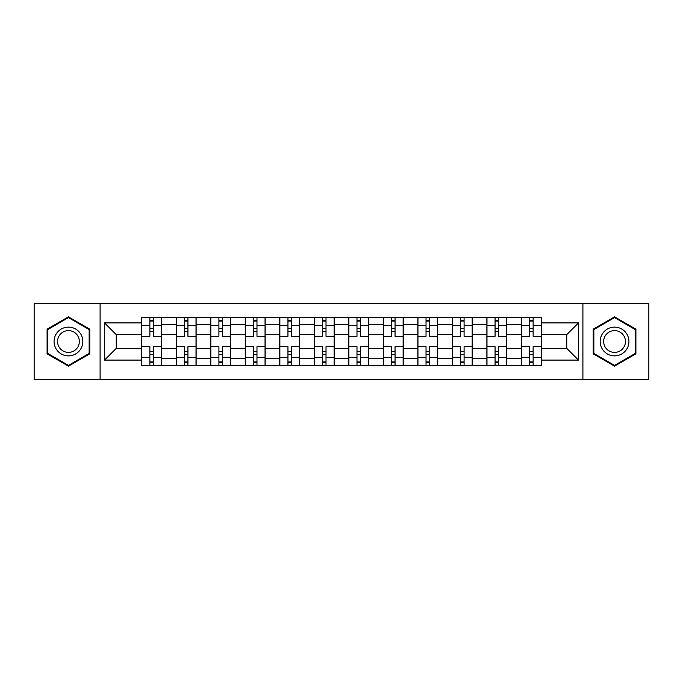 <?xml version="1.0" encoding="UTF-8"?>
<svg xmlns="http://www.w3.org/2000/svg" width="683" height="683" viewBox="0 0 683 683"><rect width="100%" height="100%" fill="white"/><g stroke="black" fill="none" stroke-linecap="round" stroke-linejoin="round"><path stroke-width="1.02" d="M582.906 379.449L648.85 379.449L648.85 303.551L34.15 303.551L34.15 379.449L582.906 379.449L582.906 303.551M176.205 365.285L176.205 324.459L161.606 324.459L161.606 365.285M161.606 324.459L161.606 317.715M176.205 324.459L176.205 317.715M196.123 317.715L196.123 365.285M210.731 365.285L210.731 317.715M230.641 317.715L230.641 365.285M245.248 365.285L245.248 317.715M265.158 317.715L265.158 365.285M279.765 365.285L279.765 317.715M299.683 317.715L299.683 365.285M314.282 365.285L314.282 317.715M334.2 317.715L334.2 365.285M348.8 365.285L348.8 317.715M368.718 317.715L368.718 365.285M383.317 365.285L383.317 317.715M403.235 317.715L403.235 365.285M417.842 365.285L417.842 317.715M437.752 317.715L437.752 365.285M452.359 365.285L452.359 317.715M472.269 317.715L472.269 365.285M486.877 365.285L486.877 317.715M506.795 317.715L506.795 365.285M521.394 365.285L521.394 317.715M521.394 348.356L506.795 348.356M486.877 348.356L472.269 348.356M452.359 348.356L437.752 348.356M417.842 348.356L403.235 348.356M383.317 348.356L368.718 348.356M348.8 348.356L334.2 348.356M314.282 348.356L299.683 348.356M279.765 348.356L265.158 348.356M245.248 348.356L230.641 348.356M210.731 348.356L196.123 348.356M176.205 348.356L161.606 348.356M521.394 334.644L506.795 334.644M486.877 334.644L472.269 334.644M452.359 334.644L437.752 334.644M417.842 334.644L403.235 334.644M383.317 334.644L368.718 334.644M348.8 334.644L334.2 334.644M314.282 334.644L299.683 334.644M279.765 334.644L265.158 334.644M245.248 334.644L230.641 334.644M210.731 334.644L196.123 334.644M176.205 334.644L161.606 334.644M116.247 348.356L141.688 348.356L141.688 334.644L116.247 334.644L116.247 348.356L104.516 360.086L104.516 322.914L141.688 322.914L141.688 334.644M541.312 334.644L541.312 348.356L566.753 348.356L566.753 334.644L541.312 334.644L541.312 317.715L141.688 317.715L141.688 322.914M541.312 322.914L578.484 322.914L578.484 360.086L541.312 360.086L541.312 348.356M141.688 348.356L141.688 365.285L541.312 365.285L541.312 360.086M141.688 360.086L104.516 360.086M100.094 379.449L100.094 303.551M89.797 329.172L68.445 316.844L47.093 329.172L47.093 353.828L68.445 366.156L89.797 353.828L89.797 329.172M635.907 329.172L614.555 316.844L593.203 329.172L593.203 353.828L614.555 366.156L635.907 353.828L635.907 329.172M153.419 361.964L149.876 361.964M149.876 321.036L153.419 321.036M187.936 361.964L184.393 361.964M184.393 321.036L187.936 321.036M222.453 361.964L218.91 361.964M218.91 321.036L222.453 321.036M256.97 361.964L253.436 361.964M253.436 321.036L256.97 321.036M291.496 361.964L287.953 361.964M287.953 321.036L291.496 321.036M326.013 361.964L322.47 361.964M322.47 321.036L326.013 321.036M360.53 361.964L356.987 361.964M356.987 321.036L360.53 321.036M395.047 361.964L391.504 361.964M391.504 321.036L395.047 321.036M429.564 361.964L426.03 361.964M426.03 321.036L429.564 321.036M464.09 361.964L460.547 361.964M460.547 321.036L464.09 321.036M498.607 361.964L495.064 361.964M495.064 321.036L498.607 321.036M533.124 361.964L529.581 361.964M529.581 321.036L533.124 321.036M104.516 322.914L116.247 334.644M566.753 348.356L578.484 360.086M566.753 334.644L578.484 322.914M161.495 365.285L161.495 336.301L153.419 336.301L153.419 317.715M149.876 317.715L149.876 336.301L141.799 336.301L141.799 317.715M161.495 336.301L161.495 317.715M141.799 365.285L141.799 346.699L149.876 346.699L149.876 365.285M153.419 365.285L153.419 346.699L161.495 346.699M149.876 331.434L153.419 331.434M141.799 346.699L141.799 336.301M153.419 351.566L149.876 351.566M153.419 362.408L149.876 362.408M149.876 354.443L153.419 354.443M153.419 328.557L149.876 328.557M149.876 320.592L153.419 320.592M55.989 348.689A14.386 14.386 0 0 0 75.642 353.956A14.386 14.386 0 0 0 80.901 334.311A14.386 14.386 0 0 0 61.257 329.044A14.386 14.386 0 0 0 55.989 348.689M59.02 346.947A10.885 10.885 0 0 0 73.892 350.934A10.885 10.885 0 0 0 77.879 336.053A10.885 10.885 0 0 0 63.007 332.066A10.885 10.885 0 0 0 59.02 346.947M68.445 317.612L89.14 329.556L89.14 353.444L68.445 365.388L47.759 353.444L47.759 329.556L68.445 317.612M602.099 348.689A14.386 14.386 0 0 0 621.743 353.956A14.386 14.386 0 0 0 627.011 334.311A14.386 14.386 0 0 0 607.358 329.044A14.386 14.386 0 0 0 602.099 348.689M605.121 346.947A10.885 10.885 0 0 0 619.993 350.934A10.885 10.885 0 0 0 623.98 336.053A10.885 10.885 0 0 0 609.108 332.066A10.885 10.885 0 0 0 605.121 346.947M614.555 317.612L635.241 329.556L635.241 353.444L614.555 365.388L593.86 353.444L593.86 329.556L614.555 317.612M196.012 365.285L196.012 336.301L187.936 336.301L187.936 317.715M184.393 317.715L184.393 336.301L176.316 336.301L176.316 317.715M196.012 336.301L196.012 317.715M176.316 365.285L176.316 346.699L184.393 346.699L184.393 365.285M187.936 365.285L187.936 346.699L196.012 346.699M184.393 331.434L187.936 331.434M176.316 346.699L176.316 336.301M187.936 351.566L184.393 351.566M187.936 362.408L184.393 362.408M184.393 354.443L187.936 354.443M187.936 328.557L184.393 328.557M184.393 320.592L187.936 320.592M230.53 365.285L230.53 336.301L222.453 336.301L222.453 317.715M218.91 317.715L218.91 336.301L210.834 336.301L210.834 317.715M230.53 336.301L230.53 317.715M210.834 365.285L210.834 346.699L218.91 346.699L218.91 365.285M222.453 365.285L222.453 346.699L230.53 346.699M218.91 331.434L222.453 331.434M210.834 346.699L210.834 336.301M222.453 351.566L218.91 351.566M222.453 362.408L218.91 362.408M218.91 354.443L222.453 354.443M222.453 328.557L218.91 328.557M218.91 320.592L222.453 320.592M265.047 365.285L265.047 336.301L256.97 336.301L256.97 317.715M253.436 317.715L253.436 336.301L245.359 336.301L245.359 317.715M265.047 336.301L265.047 317.715M245.359 365.285L245.359 346.699L253.436 346.699L253.436 365.285M256.97 365.285L256.97 346.699L265.047 346.699M253.436 331.434L256.97 331.434M245.359 346.699L245.359 336.301M256.97 351.566L253.436 351.566M256.97 362.408L253.436 362.408M253.436 354.443L256.97 354.443M256.97 328.557L253.436 328.557M253.436 320.592L256.97 320.592M299.572 365.285L299.572 336.301L291.496 336.301L291.496 317.715M287.953 317.715L287.953 336.301L279.876 336.301L279.876 317.715M299.572 336.301L299.572 317.715M279.876 365.285L279.876 346.699L287.953 346.699L287.953 365.285M291.496 365.285L291.496 346.699L299.572 346.699M287.953 331.434L291.496 331.434M279.876 346.699L279.876 336.301M291.496 351.566L287.953 351.566M291.496 362.408L287.953 362.408M287.953 354.443L291.496 354.443M291.496 328.557L287.953 328.557M287.953 320.592L291.496 320.592M334.089 365.285L334.089 336.301L326.013 336.301L326.013 317.715M322.47 317.715L322.47 336.301L314.393 336.301L314.393 317.715M334.089 336.301L334.089 317.715M314.393 365.285L314.393 346.699L322.47 346.699L322.47 365.285M326.013 365.285L326.013 346.699L334.089 346.699M322.47 331.434L326.013 331.434M314.393 346.699L314.393 336.301M326.013 351.566L322.47 351.566M326.013 362.408L322.47 362.408M322.47 354.443L326.013 354.443M326.013 328.557L322.47 328.557M322.47 320.592L326.013 320.592M368.607 365.285L368.607 336.301L360.53 336.301L360.53 317.715M356.987 317.715L356.987 336.301L348.911 336.301L348.911 317.715M368.607 336.301L368.607 317.715M348.911 365.285L348.911 346.699L356.987 346.699L356.987 365.285M360.53 365.285L360.53 346.699L368.607 346.699M356.987 331.434L360.53 331.434M348.911 346.699L348.911 336.301M360.53 351.566L356.987 351.566M360.53 362.408L356.987 362.408M356.987 354.443L360.53 354.443M360.53 328.557L356.987 328.557M356.987 320.592L360.53 320.592M403.124 365.285L403.124 336.301L395.047 336.301L395.047 317.715M391.504 317.715L391.504 336.301L383.428 336.301L383.428 317.715M403.124 336.301L403.124 317.715M383.428 365.285L383.428 346.699L391.504 346.699L391.504 365.285M395.047 365.285L395.047 346.699L403.124 346.699M391.504 331.434L395.047 331.434M383.428 346.699L383.428 336.301M395.047 351.566L391.504 351.566M395.047 362.408L391.504 362.408M391.504 354.443L395.047 354.443M395.047 328.557L391.504 328.557M391.504 320.592L395.047 320.592M437.641 365.285L437.641 336.301L429.564 336.301L429.564 317.715M426.03 317.715L426.03 336.301L417.953 336.301L417.953 317.715M437.641 336.301L437.641 317.715M417.953 365.285L417.953 346.699L426.03 346.699L426.03 365.285M429.564 365.285L429.564 346.699L437.641 346.699M426.03 331.434L429.564 331.434M417.953 346.699L417.953 336.301M429.564 351.566L426.03 351.566M429.564 362.408L426.03 362.408M426.03 354.443L429.564 354.443M429.564 328.557L426.03 328.557M426.03 320.592L429.564 320.592M472.166 365.285L472.166 336.301L464.09 336.301L464.09 317.715M460.547 317.715L460.547 336.301L452.47 336.301L452.47 317.715M472.166 336.301L472.166 317.715M452.47 365.285L452.47 346.699L460.547 346.699L460.547 365.285M464.09 365.285L464.09 346.699L472.166 346.699M460.547 331.434L464.09 331.434M452.47 346.699L452.47 336.301M464.09 351.566L460.547 351.566M464.09 362.408L460.547 362.408M460.547 354.443L464.09 354.443M464.09 328.557L460.547 328.557M460.547 320.592L464.09 320.592M506.684 365.285L506.684 336.301L498.607 336.301L498.607 317.715M495.064 317.715L495.064 336.301L486.988 336.301L486.988 317.715M506.684 336.301L506.684 317.715M486.988 365.285L486.988 346.699L495.064 346.699L495.064 365.285M498.607 365.285L498.607 346.699L506.684 346.699M495.064 331.434L498.607 331.434M486.988 346.699L486.988 336.301M498.607 351.566L495.064 351.566M498.607 362.408L495.064 362.408M495.064 354.443L498.607 354.443M498.607 328.557L495.064 328.557M495.064 320.592L498.607 320.592M541.201 365.285L541.201 336.301L533.124 336.301L533.124 317.715M529.581 317.715L529.581 336.301L521.505 336.301L521.505 317.715M541.201 336.301L541.201 317.715M521.505 365.285L521.505 346.699L529.581 346.699L529.581 365.285M533.124 365.285L533.124 346.699L541.201 346.699M529.581 331.434L533.124 331.434M521.505 346.699L521.505 336.301M533.124 351.566L529.581 351.566M533.124 362.408L529.581 362.408M529.581 354.443L533.124 354.443M533.124 328.557L529.581 328.557M529.581 320.592L533.124 320.592M486.877 324.459L472.269 324.459M452.359 324.459L437.752 324.459M417.842 324.459L403.235 324.459M383.317 324.459L368.718 324.459M348.8 324.459L334.2 324.459M314.282 324.459L299.683 324.459M279.765 324.459L265.158 324.459M245.248 324.459L230.641 324.459M210.731 324.459L196.123 324.459M521.394 324.459L506.795 324.459M486.877 358.541L472.269 358.541M452.359 358.541L437.752 358.541M417.842 358.541L403.235 358.541M383.317 358.541L368.718 358.541M348.8 358.541L334.2 358.541M314.282 358.541L299.683 358.541M279.765 358.541L265.158 358.541M245.248 358.541L230.641 358.541M210.731 358.541L196.123 358.541M176.205 358.541L161.606 358.541M521.394 358.541L506.795 358.541M161.495 325.347L153.419 325.347M149.876 325.347L141.799 325.347M149.876 325.646L141.799 325.646M149.876 357.354L141.799 357.354M149.876 357.653L141.799 357.653M161.495 357.653L153.419 357.653M161.495 325.646L153.419 325.646M161.495 357.354L153.419 357.354M196.012 325.347L187.936 325.347M184.393 325.347L176.316 325.347M184.393 325.646L176.316 325.646M184.393 357.354L176.316 357.354M184.393 357.653L176.316 357.653M196.012 357.653L187.936 357.653M196.012 325.646L187.936 325.646M196.012 357.354L187.936 357.354M230.53 325.347L222.453 325.347M218.91 325.347L210.834 325.347M218.91 325.646L210.834 325.646M218.91 357.354L210.834 357.354M218.91 357.653L210.834 357.653M230.53 357.653L222.453 357.653M230.53 325.646L222.453 325.646M230.53 357.354L222.453 357.354M265.047 325.347L256.97 325.347M253.436 325.347L245.359 325.347M253.436 325.646L245.359 325.646M253.436 357.354L245.359 357.354M253.436 357.653L245.359 357.653M265.047 357.653L256.97 357.653M265.047 325.646L256.97 325.646M265.047 357.354L256.97 357.354M299.572 325.347L291.496 325.347M287.953 325.347L279.876 325.347M287.953 325.646L279.876 325.646M287.953 357.354L279.876 357.354M287.953 357.653L279.876 357.653M299.572 357.653L291.496 357.653M299.572 325.646L291.496 325.646M299.572 357.354L291.496 357.354M334.089 325.347L326.013 325.347M322.47 325.347L314.393 325.347M322.47 325.646L314.393 325.646M322.47 357.354L314.393 357.354M322.47 357.653L314.393 357.653M334.089 357.653L326.013 357.653M334.089 325.646L326.013 325.646M334.089 357.354L326.013 357.354M368.607 325.347L360.53 325.347M356.987 325.347L348.911 325.347M356.987 325.646L348.911 325.646M356.987 357.354L348.911 357.354M356.987 357.653L348.911 357.653M368.607 357.653L360.53 357.653M368.607 325.646L360.53 325.646M368.607 357.354L360.53 357.354M403.124 325.347L395.047 325.347M391.504 325.347L383.428 325.347M391.504 325.646L383.428 325.646M391.504 357.354L383.428 357.354M391.504 357.653L383.428 357.653M403.124 357.653L395.047 357.653M403.124 325.646L395.047 325.646M403.124 357.354L395.047 357.354M437.641 325.347L429.564 325.347M426.03 325.347L417.953 325.347M426.03 325.646L417.953 325.646M426.03 357.354L417.953 357.354M426.03 357.653L417.953 357.653M437.641 357.653L429.564 357.653M437.641 325.646L429.564 325.646M437.641 357.354L429.564 357.354M472.166 325.347L464.09 325.347M460.547 325.347L452.47 325.347M460.547 325.646L452.47 325.646M460.547 357.354L452.47 357.354M460.547 357.653L452.47 357.653M472.166 357.653L464.09 357.653M472.166 325.646L464.09 325.646M472.166 357.354L464.09 357.354M506.684 325.347L498.607 325.347M495.064 325.347L486.988 325.347M495.064 325.646L486.988 325.646M495.064 357.354L486.988 357.354M495.064 357.653L486.988 357.653M506.684 357.653L498.607 357.653M506.684 325.646L498.607 325.646M506.684 357.354L498.607 357.354M541.201 325.347L533.124 325.347M529.581 325.347L521.505 325.347M529.581 325.646L521.505 325.646M529.581 357.354L521.505 357.354M529.581 357.653L521.505 357.653M541.201 357.653L533.124 357.653M541.201 325.646L533.124 325.646M541.201 357.354L533.124 357.354"/></g></svg>
